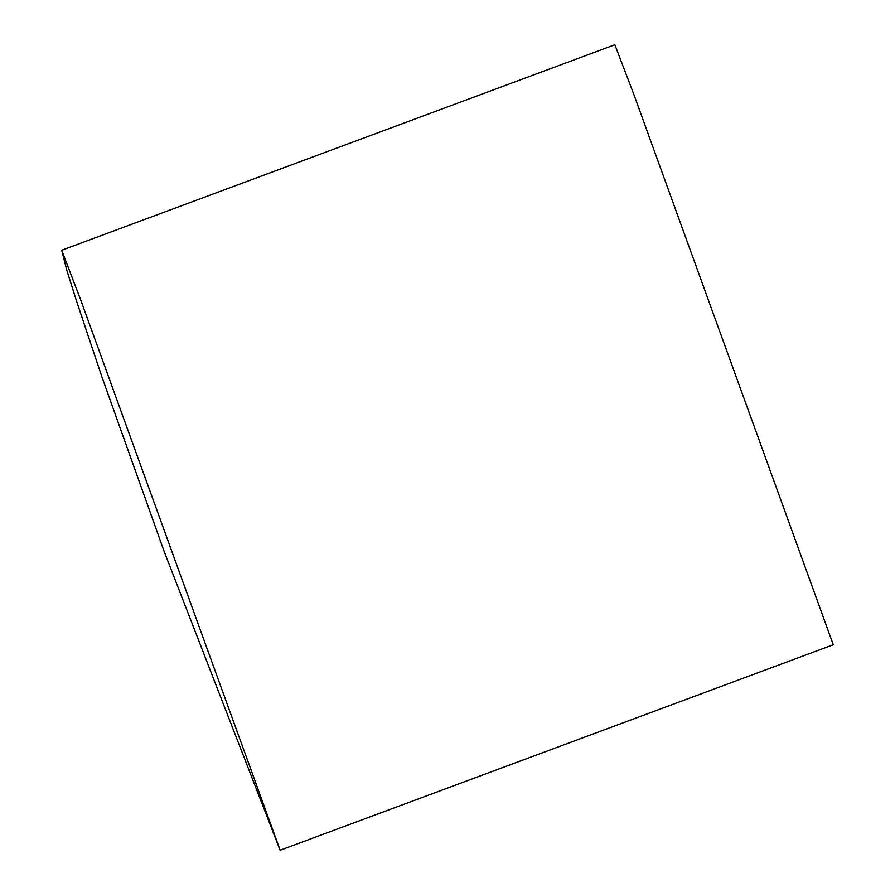 <?xml version="1.0" encoding="UTF-8"?>
<svg xmlns="http://www.w3.org/2000/svg" width="895" height="895" viewBox="0 0 895 895"><rect width="100%" height="100%" fill="white"/><g stroke="black" fill="none" stroke-linecap="round" stroke-linejoin="round"><path stroke-width="1.34" d="M61.71 250.242L614.854 44.75L633.85 94.422L833.29 644.747L280.146 850.239L80.707 299.914L61.71 250.242L66.801 270.167L76.489 300.921L101.784 376.504L164.255 551.756L280.124 850.25L833.267 644.758"/></g></svg>
